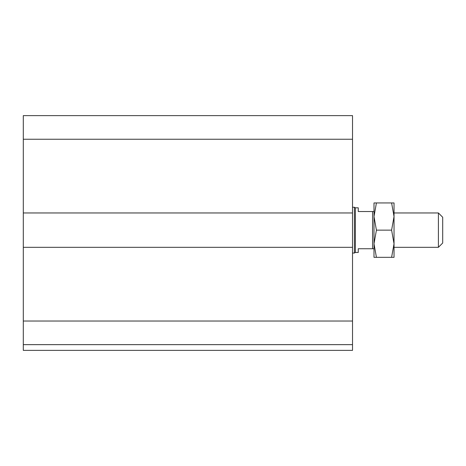 <?xml version="1.0" encoding="UTF-8"?>
<svg xmlns="http://www.w3.org/2000/svg" width="466" height="466" viewBox="0 0 466 466"><rect width="100%" height="100%" fill="white"/><g stroke="black" fill="none" stroke-linecap="round" stroke-linejoin="round"><path stroke-width="0.7" d="M352.523 344.648L23.3 344.648L23.3 350.374L352.523 350.374L352.523 115.626L23.3 115.626L23.3 139.241L352.523 139.241M23.3 344.648L23.3 247.312L352.523 247.312M23.3 247.312L23.3 212.962L352.523 212.962M23.3 212.962L23.3 139.241M438.407 230.14L438.407 247.312L442.7 243.019L442.7 217.255L438.407 212.962L438.407 230.14M372.561 211.529L358.249 211.529L358.249 207.807L355.383 207.807L355.383 252.467L358.249 252.467L358.249 248.745L373.994 248.745L373.994 211.529L372.561 211.529L372.561 248.745M352.523 207.236L354.393 207.236L354.393 253.038L352.523 253.038M355.383 207.807L354.393 207.236M394.032 202.943L394.032 257.331L391.603 257.331L394.032 243.735L391.603 230.14L394.032 216.539L391.603 202.943L394.032 202.943M373.994 202.943L376.423 202.943L373.994 216.539L373.994 202.943M373.994 216.539L376.423 230.14L373.994 243.735L376.423 257.331L373.994 257.331L373.994 243.735M391.603 202.943L376.423 202.943M391.603 257.331L376.423 257.331M391.603 230.14L376.423 230.14M23.3 321.033L352.523 321.033M394.032 247.312L438.407 247.312M394.032 212.962L438.407 212.962M355.383 252.467L354.393 253.038"/></g></svg>
